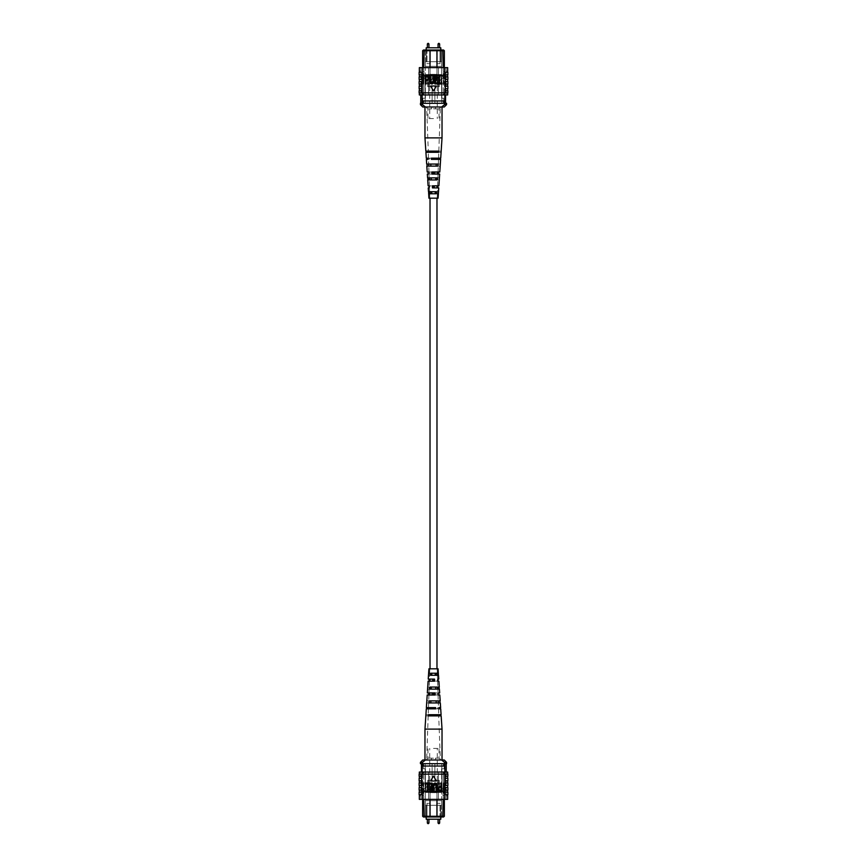 <?xml version="1.0" encoding="UTF-8"?>
<svg xmlns="http://www.w3.org/2000/svg" width="867" height="867" viewBox="0 0 867 867"><rect width="100%" height="100%" fill="white"/><g stroke="black" fill="none" stroke-linecap="round" stroke-linejoin="round"><path stroke-width="0.65" stroke-dasharray="4.33 3.25" d="M430.021 198.185L436.979 198.185L430.021 198.185M430.021 668.815L436.979 668.815L430.021 668.815M428.146 819.207L428.937 819.207L428.146 819.207M438.854 819.207L438.063 819.207L438.854 819.207M441.606 805.302L425.394 805.302L441.606 805.302L441.606 800.674L425.394 800.674L441.606 800.674L441.606 805.302M440.794 816.985L440.794 805.302L440.794 819.207L426.206 819.207L426.206 805.302L440.794 805.302L426.206 805.302L426.206 816.985M425.394 805.302L425.394 800.674L425.394 805.302M421.47 764.867L421.47 768.346M422.641 800.512L422.619 801.921L423.768 803.08L423.768 816.281L423.768 772.974L422.619 772.974L422.619 794.508L422.619 772.974L423.768 772.974L423.768 799.374L422.641 800.512L423.768 799.374L423.768 795.668L423.768 799.374M422.641 816.281L424.472 816.985L422.641 816.281L422.641 801.942L423.768 803.08L423.768 816.281L424.472 816.985L423.443 816.985L443.557 816.985L442.528 816.985L444.359 816.281L444.359 801.942L443.232 803.08L443.232 816.281L423.768 816.281L424.169 816.985M422.641 799.374L422.619 794.508L422.641 799.374M425.394 816.985L427.019 816.985L425.394 816.985L425.394 768.801L423.313 768.801L425.394 768.801L425.394 816.985M430.26 816.985L427.019 816.985L427.019 803.319L430.26 803.319L430.26 816.985L436.74 816.985L427.019 816.985L427.019 803.319L430.26 803.319L430.26 816.985M439.981 816.985L436.74 816.985L436.74 803.319L439.981 803.319L439.981 816.985L441.606 816.985L436.74 816.985L436.74 803.319L439.981 803.319L439.981 816.985M443.232 799.374L443.232 795.668L444.359 794.53L444.359 799.374L444.381 794.508L443.232 795.668L443.232 799.374L444.359 800.512L443.232 799.374L443.232 772.974L444.381 772.974L444.381 794.508L444.381 772.974L443.232 772.974L442.831 816.985M444.359 816.281L443.232 816.281L443.232 803.08L444.381 801.921L444.359 800.512M422.153 772.042L428.58 772.042L428.58 789.187L428.58 772.042L422.153 772.042L422.153 782.934L421.015 782.934L422.164 782.934L422.164 792.2L420.885 792.2L422.164 792.2L422.164 782.934L421.015 782.934L423.313 782.934L422.153 782.934L423.313 782.934L422.164 782.934L422.153 772.042L422.153 772.974L423.768 772.974L421.449 772.974L422.153 772.974L422.153 763.708L421.449 763.708L423.313 763.708L423.313 768.801L423.313 763.708L446.559 763.708M444.153 768.801L444.153 763.708L444.153 768.801L441.606 768.801L444.153 768.801M441.606 816.985L441.606 768.801L441.606 816.985M421.449 763.708L421.449 772.042M444.847 772.042L438.42 772.042L438.42 789.187L438.42 772.042L438.42 788.027L428.58 788.027L438.42 788.027L438.42 789.187L428.58 789.187L428.58 772.042L428.58 789.187L438.42 789.187L438.42 772.042L444.847 772.042L444.847 782.934L445.985 782.934L443.687 782.934L444.836 782.934L444.836 792.2L446.115 792.2L444.836 792.2L444.836 782.934L443.687 782.934L444.847 782.934L444.847 772.042L444.847 772.974L443.232 772.974L446.234 772.974L444.847 772.974L444.847 763.708M444.847 766.027L422.153 766.027L444.847 766.027L443.687 766.027L443.687 763.708M436.979 799.374L436.979 792.666L430.021 792.666L430.021 799.374M436.274 816.985L436.979 816.281L436.979 792.666L430.021 792.666L430.021 816.281L430.726 816.985M420.441 762.321L422.5 762.321L422.153 763.708M422.153 766.027L423.313 766.027L423.313 763.708M423.313 766.027L443.687 766.027M436.74 816.985L436.74 803.319L439.981 803.319L436.74 803.319L436.74 816.985M427.019 816.985L427.019 803.319L430.26 803.319L427.019 803.319L427.019 816.985M422.641 794.53L423.768 795.668L422.641 794.53M422.5 762.321L425.404 760.001L436.079 760.001A1.853 0.639 90 0 1 435.429 758.148L439.06 758.148L435.429 758.148A1.853 0.639 -90 0 0 436.079 760.001L441.596 760.001L444.5 762.321L444.5 763.708L422.5 763.708L444.5 763.708M433.5 748.427L439.06 748.427L433.5 748.427M432.113 780.387L432.113 763.708L432.113 780.387L429.36 780.387L432.113 780.387L432.113 763.708L433.5 763.708L425.166 763.708L432.113 763.708L432.113 780.387M424.006 789.414L424.006 788.255L425.166 788.255L425.166 763.708L425.166 788.255L424.006 788.255L424.006 789.414L425.621 792.427L429.36 792.427L425.621 792.427L424.006 789.414M429.36 792.427L429.36 780.387L429.36 792.427L427.713 792.427L429.36 792.427M429.36 780.387L427.713 780.387L429.36 780.387M437.64 792.427L441.379 792.427L437.64 792.427L439.287 792.427L437.64 792.427L437.64 780.387L434.887 780.387L434.887 763.708L434.887 780.387L437.64 780.387L437.64 792.427M433.5 763.708L434.887 763.708L433.5 763.708M441.379 792.427L442.994 789.414L442.994 788.255L441.834 788.255L441.834 763.708L434.887 763.708L434.887 780.387L434.887 763.708L441.834 763.708L441.834 788.255L442.994 788.255L442.994 789.414L441.379 792.427M436.079 760.001L424.971 760.001L436.079 760.001M444.251 760.001L441.596 760.001M433.5 758.213L431.571 758.148L433.5 758.213M420.441 763.708L422.5 763.708M444.5 762.321L446.559 762.321M430.921 760.001L426.087 760.001L430.921 760.001A1.853 0.639 90 0 0 431.571 758.148L427.94 758.148L431.571 758.148A1.853 0.639 -90 0 1 430.921 760.001M425.404 760.001L422.749 760.001M437.64 780.387L439.287 780.387L437.64 780.387M447.871 785.48L445.313 785.48L445.053 782.934L447.665 782.934L445.053 782.934L445.053 780.853L447.665 780.853L445.053 780.853L445.053 776.214L447.665 776.214L445.053 776.214L445.053 774.133L447.665 774.133L444.619 774.133L444.619 772.042L447.665 772.042M447.871 790.108L445.313 790.108L445.053 787.561L447.665 787.561L445.053 787.561L445.053 785.48L447.665 785.48L445.313 785.48M447.665 778.295L445.053 778.295L447.665 778.295M419.129 792.2L422.381 792.2L419.335 792.2L422.381 791.734L421.947 790.108L419.335 790.108L421.947 790.108L421.947 785.48L419.335 785.48L421.947 785.48L421.947 780.853L419.335 780.853L421.947 780.853L421.947 776.214L419.335 776.214L421.947 776.214L421.687 774.133L419.129 774.133M419.335 794.746L422.381 794.746L419.335 794.746L420.885 794.746L420.885 793.359L423.313 793.359L420.885 793.359M419.335 799.374L422.381 799.374L422.381 794.746L419.129 794.746M425.025 783.053L428.179 783.053L428.179 791.159L427.55 791.159L427.55 783.996L425.025 783.996L425.025 783.053M428.916 783.053L432.08 783.053L432.08 791.159L431.452 791.159L431.452 783.996L428.916 783.996L428.916 783.053M433.76 786.488L433.76 791.159L433.132 791.159L433.132 786.488C432.861 784.635 433.511 783.454 435.071 782.944C436.654 783.432 437.304 784.613 437.022 786.488L437.022 791.159L436.394 791.159L436.394 786.488L435.115 783.887L433.76 786.488M441.032 783.053L441.661 783.053L441.661 791.159L438.81 790.997L437.868 788.807L439.742 786.315L441.032 786.315L441.032 783.053M430.606 781.015L436.394 781.015L433.5 775.998L430.606 781.015L433.5 775.998L436.394 781.015L430.606 781.015L433.5 775.998L436.394 781.015L430.606 781.015M422.381 799.374L444.619 799.374L444.619 794.746L447.665 794.746L444.619 794.746L444.619 792.2L447.665 792.2L421.947 791.734L445.053 791.734L445.053 790.108L447.665 790.108L445.313 790.108M419.335 772.042L422.381 772.042L421.947 774.133L445.053 774.133L421.687 774.133M441.975 783.053L438.821 783.053L438.821 791.159L439.45 791.159L439.45 783.996L441.975 783.996L441.975 783.053L438.821 783.053L438.821 791.159L439.45 791.159L439.45 783.996L441.975 783.996L441.975 783.053M438.084 783.053L434.92 783.053L434.92 791.159L435.548 791.159L435.548 783.996L438.084 783.996L438.084 783.053L434.92 783.053L434.92 791.159L435.548 791.159L435.548 783.996L438.084 783.996L438.084 783.053M433.24 786.488L433.24 791.159L433.868 791.159L433.868 786.488C434.139 784.635 433.489 783.454 431.929 782.944C430.346 783.432 429.696 784.613 429.978 786.488L429.978 791.159L430.606 791.159L430.606 786.488L431.885 783.887L433.24 786.488L433.24 791.159L433.868 791.159L433.868 786.488C434.139 784.635 433.489 783.454 431.929 782.944C430.346 783.432 429.696 784.613 429.978 786.488L429.978 791.159L430.606 791.159L430.606 786.488L431.885 783.887L433.24 786.488M425.968 783.053L425.339 783.053L425.339 791.159L428.19 790.997L429.132 788.807L427.258 786.315L425.968 786.315L425.968 783.053L425.339 783.053L425.339 791.159L428.19 790.997L429.132 788.807L427.258 786.315L425.968 786.315L425.968 783.053M419.129 782.934L421.687 782.934M419.129 785.48L421.687 785.48M419.129 787.561L421.687 787.561M419.129 790.108L421.687 790.108M422.131 794.746L422.131 792.2M419.129 780.853L421.687 780.853M419.129 778.295L421.687 778.295M444.619 799.374L447.665 799.374M447.871 782.934L445.313 782.934M447.871 787.561L445.313 787.561M447.871 794.746L444.619 794.746M447.871 792.2L444.869 792.2L444.869 794.746M447.871 780.853L445.313 780.853M447.871 778.295L445.313 778.295M421.947 774.133L419.335 774.133L421.947 774.133M422.381 774.133L444.619 774.133M422.381 772.042L444.619 772.042M423.313 782.934L423.313 793.359L422.045 793.359L423.313 793.359L423.313 782.934M422.153 799.374L422.153 793.359L422.153 799.374L428.58 799.374L428.58 792.427L428.58 799.374L422.153 799.374M438.42 792.427L428.58 792.427L438.42 792.427L438.42 799.374L438.42 792.427L438.42 799.374L444.847 799.374L444.847 793.359L446.115 793.359L444.847 793.359L444.847 799.374L428.58 799.374L438.42 799.374L438.42 792.427L428.58 792.427L438.42 792.427M443.687 782.934L443.687 793.359L444.955 793.359L443.687 793.359L443.687 782.934M421.015 792.2L421.015 782.934L421.015 792.2M445.985 792.2L445.985 782.934L445.985 792.2M428.58 772.042L438.42 772.042L428.58 772.042M444.847 799.374L446.115 799.374L444.847 799.374M422.381 792.2L422.381 794.746M444.619 791.734L422.381 791.734M428.58 792.427L428.58 799.374L428.58 792.427M425.968 787.258L427.29 787.258L428.504 788.764L427.279 790.205L425.968 790.205L425.968 787.258L427.29 787.258L428.504 788.764L427.279 790.205L425.968 790.205L425.968 787.258M441.032 790.205L441.032 787.258L439.71 787.258L438.496 788.764L439.721 790.205L441.032 790.205M447.871 776.214L445.313 776.214M447.871 774.133L445.313 774.133M419.129 776.214L421.687 776.214M421.947 778.295L419.335 778.295L421.947 778.295M421.947 787.561L419.335 787.561L421.947 787.561M421.947 782.934L419.335 782.934L421.947 782.934M442.029 729.114L424.971 729.114M437.141 689.113L429.111 689.113L429.219 687.054L437.022 687.054L437.141 689.113L427.583 689.113M438.669 715.882L428.179 715.882L428.331 714.701L438.604 714.701L438.669 715.882L425.838 715.882M437.933 702.942L428.634 702.942L428.775 700.883L437.813 700.883L437.933 702.942L426.683 702.942M429.826 668.815L437.174 668.815L429.826 668.815L429.674 673.226L436.209 673.226L436.329 675.285L428.493 675.285M428.699 673.226L429.674 673.226L429.468 679.11L437.532 679.11L437.109 681.169L437.878 681.169L432.373 681.169L432.449 679.11L437.066 679.11M436.329 675.285L428.58 675.285M428.103 681.169L437.109 681.169M427.203 694.998L438.399 694.998L431.842 694.998L431.929 692.939L438.323 692.939L427.333 692.939M438.875 707.645L440.631 707.645M431.332 708.827L438.919 708.827L431.332 708.827L431.376 707.645M439.244 760.001L426.64 760.001L439.244 760.001M435.668 708.827L426.293 708.827M426.369 707.645L435.624 707.645M428.233 679.11L429.468 679.11M427.724 687.054L437.022 687.054M425.914 714.701L438.604 714.701M426.813 700.883L437.813 700.883M428.623 673.226L436.209 673.226M428.916 668.815L438.084 668.815M439.526 708.827L440.707 708.827M438.778 694.998L439.797 694.998M439.667 692.939L438.659 692.939M438.019 681.169L438.897 681.169M438.767 679.11L437.9 679.11M441.162 715.882L438.702 715.882L440.36 760.001M438.572 708.827L438.669 714.701L441.086 714.701M440.317 702.942L438.29 702.942L438.529 707.645M438.095 694.998L438.225 700.883L440.187 700.883M439.417 689.113L437.846 689.113L438.019 692.939M437.607 681.169L437.781 687.054L439.276 687.054M438.507 675.285L437.391 675.285L437.532 679.11M437.662 707.645L437.694 708.827M437.358 692.939L437.401 694.998M438.778 714.701L428.396 714.701M428.331 715.882L438.821 715.882M438.301 700.883L429.187 700.883M429.067 702.942L438.366 702.942M437.813 687.054L429.978 687.054M429.859 689.113L437.889 689.113M438.301 673.226L430.791 673.226M430.671 675.285L437.401 675.285M428.331 714.701L426.304 714.701M426.239 715.882L428.298 715.882M428.775 700.883L427.095 700.883M426.976 702.942L428.71 702.942M429.219 687.054L427.886 687.054M427.767 689.113L429.154 689.113M431.842 694.998L432.85 694.998M432.893 692.939L431.929 692.939M432.373 681.169L433.142 681.169M433.186 679.11L432.449 679.11M435.071 692.939L434.107 692.939M434.15 694.998L435.158 694.998M434.551 679.11L433.814 679.11M433.858 681.169L434.627 681.169M438.854 47.793L438.063 47.793L438.854 47.793M428.146 47.793L428.937 47.793L428.146 47.793M425.394 61.698L441.606 61.698L425.394 61.698L425.394 66.326L441.606 66.326L425.394 66.326L425.394 61.698M426.206 50.015L426.206 61.698L426.206 47.793L440.794 47.793L440.794 61.698L426.206 61.698L440.794 61.698L440.794 50.015M441.606 61.698L441.606 66.326L441.606 61.698M445.53 102.133L445.551 95.186M444.359 66.488L444.381 65.079L443.232 63.92L443.232 50.719L443.232 94.026L444.381 94.026L444.381 72.492L444.381 94.026L443.232 94.026L443.232 67.626L444.359 66.488L443.232 67.626L443.232 71.332L443.232 67.626M444.359 50.719L442.528 50.015L444.359 50.719L444.359 65.058L443.232 63.92L443.232 50.719L442.528 50.015L443.557 50.015L423.443 50.015L424.472 50.015L422.641 50.719L422.641 65.058L423.768 63.92L423.768 50.719L443.232 50.719L442.831 50.015M444.359 67.626L444.381 72.492L444.359 67.626M441.606 50.015L439.981 50.015L441.606 50.015L441.606 98.199L443.687 98.199L441.606 98.199L441.606 50.015M436.74 50.015L439.981 50.015L439.981 63.681L436.74 63.681L436.74 50.015L430.26 50.015L439.981 50.015L439.981 63.681L436.74 63.681L436.74 50.015M427.019 50.015L430.26 50.015L430.26 63.681L427.019 63.681L427.019 50.015L425.394 50.015L430.26 50.015L430.26 63.681L427.019 63.681L427.019 50.015M423.768 67.626L423.768 71.332L422.641 72.47L422.641 67.626L422.619 72.492L423.768 71.332L423.768 67.626L422.641 66.488L423.768 67.626L423.768 94.026L422.619 94.026L422.619 72.492L422.619 94.026L423.768 94.026L424.169 50.015M422.641 50.719L423.768 50.719L423.768 63.92L422.619 65.079L422.641 66.488M444.847 94.958L438.42 94.958L438.42 77.813L438.42 94.958L444.847 94.958L444.847 84.066L445.985 84.066L444.836 84.066L444.836 74.8L446.115 74.8L444.836 74.8L444.836 84.066L445.985 84.066L443.687 84.066L444.847 84.066L443.687 84.066L444.836 84.066L444.847 94.958L444.847 94.026L443.232 94.026L445.551 94.026L444.847 94.026L444.847 103.292L445.551 103.292L443.687 103.292L443.687 98.199L443.687 103.292L420.441 103.292M422.847 98.199L422.847 103.292L422.847 98.199L425.394 98.199L422.847 98.199M425.394 50.015L425.394 98.199L425.394 50.015M445.551 103.292L445.551 94.958M422.153 94.958L428.58 94.958L428.58 77.813L428.58 94.958L428.58 78.973L438.42 78.973L428.58 78.973L428.58 77.813L438.42 77.813L438.42 94.958L438.42 77.813L428.58 77.813L428.58 94.958L422.153 94.958L422.153 84.066L421.015 84.066L423.313 84.066L422.164 84.066L422.164 74.8L420.885 74.8L422.164 74.8L422.164 84.066L423.313 84.066L422.153 84.066L422.153 94.958L422.153 94.026L423.768 94.026L420.766 94.026L422.153 94.026L422.153 103.292M422.153 100.973L444.847 100.973L422.153 100.973L423.313 100.973L423.313 103.292M430.021 67.626L430.021 74.334L436.979 74.334L436.979 67.626M430.726 50.015L430.021 50.719L430.021 74.334L436.979 74.334L436.979 50.719L436.274 50.015M446.559 104.679L444.5 104.679L444.847 103.292M444.847 100.973L443.687 100.973L443.687 103.292M443.687 100.973L423.313 100.973M430.26 50.015L430.26 63.681L427.019 63.681L430.26 63.681L430.26 50.015M439.981 50.015L439.981 63.681L436.74 63.681L439.981 63.681L439.981 50.015M444.359 72.47L443.232 71.332L444.359 72.47M444.5 104.679L441.596 106.999L430.921 106.999A1.853 0.639 -90 0 1 431.571 108.852L427.94 108.852L431.571 108.852A1.853 0.639 90 0 0 430.921 106.999L425.404 106.999L422.5 104.679L422.5 103.292L444.5 103.292L422.5 103.292M433.5 118.573L427.94 118.573L433.5 118.573M434.887 86.613L434.887 103.292L434.887 86.613L437.64 86.613L434.887 86.613L434.887 103.292L433.5 103.292L441.834 103.292L434.887 103.292L434.887 86.613M442.994 77.586L442.994 78.745L441.834 78.745L441.834 103.292L441.834 78.745L442.994 78.745L442.994 77.586L441.379 74.573L437.64 74.573L441.379 74.573L442.994 77.586M437.64 74.573L437.64 86.613L437.64 74.573L439.287 74.573L437.64 74.573M437.64 86.613L439.287 86.613L437.64 86.613M429.36 74.573L425.621 74.573L429.36 74.573L427.713 74.573L429.36 74.573L429.36 86.613L432.113 86.613L432.113 103.292L432.113 86.613L429.36 86.613L429.36 74.573M433.5 103.292L432.113 103.292L433.5 103.292M425.621 74.573L424.006 77.586L424.006 78.745L425.166 78.745L425.166 103.292L432.113 103.292L432.113 86.613L432.113 103.292L425.166 103.292L425.166 78.745L424.006 78.745L424.006 77.586L425.621 74.573M430.921 106.999L442.029 106.999L430.921 106.999M422.749 106.999L425.404 106.999M433.5 108.787L435.429 108.852L433.5 108.787M446.559 103.292L444.5 103.292M422.5 104.679L420.441 104.679M436.079 106.999L440.913 106.999L436.079 106.999A1.853 0.639 -90 0 0 435.429 108.852L439.06 108.852L435.429 108.852A1.853 0.639 90 0 1 436.079 106.999M441.596 106.999L444.251 106.999M429.36 86.613L427.713 86.613L429.36 86.613M419.129 81.52L421.687 81.52L421.947 84.066L419.335 84.066L421.947 84.066L421.947 86.147L419.335 86.147L421.947 86.147L421.947 90.786L419.335 90.786L421.947 90.786L421.947 92.867L419.335 92.867L422.381 92.867L422.381 94.958L419.335 94.958M419.129 76.892L421.687 76.892L421.947 79.439L419.335 79.439L421.947 79.439L421.947 81.52L419.335 81.52L421.687 81.52M419.335 88.705L421.947 88.705L419.335 88.705M447.871 74.8L444.619 74.8L447.665 74.8L444.619 75.266L445.053 76.892L447.665 76.892L445.053 76.892L445.053 81.52L447.665 81.52L445.053 81.52L445.053 86.147L447.665 86.147L445.053 86.147L445.053 90.786L447.665 90.786L445.053 90.786L445.313 92.867L447.871 92.867M447.665 72.254L444.619 72.254L447.665 72.254L446.115 72.254L446.115 73.641L443.687 73.641L446.115 73.641M447.665 67.626L444.619 67.626L444.619 72.254L447.871 72.254M441.975 83.947L438.821 83.947L438.821 75.841L439.45 75.841L439.45 83.004L441.975 83.004L441.975 83.947M438.084 83.947L434.92 83.947L434.92 75.841L435.548 75.841L435.548 83.004L438.084 83.004L438.084 83.947M433.24 80.512L433.24 75.841L433.868 75.841L433.868 80.512C434.139 82.365 433.489 83.546 431.929 84.056C430.346 83.568 429.696 82.387 429.978 80.512L429.978 75.841L430.606 75.841L430.606 80.512L431.885 83.113L433.24 80.512M425.968 83.947L425.339 83.947L425.339 75.841L428.19 76.003L429.132 78.193L427.258 80.685L425.968 80.685L425.968 83.947M436.394 85.985L430.606 85.985L433.5 91.002L436.394 85.985L433.5 91.002L430.606 85.985L436.394 85.985L433.5 91.002L430.606 85.985L436.394 85.985M444.619 67.626L422.381 67.626L422.381 72.254L419.335 72.254L422.381 72.254L422.381 74.8L419.335 74.8L445.053 75.266L421.947 75.266L421.947 76.892L419.335 76.892L421.687 76.892M447.665 94.958L444.619 94.958L445.053 92.867L421.947 92.867L445.313 92.867M425.025 83.947L428.179 83.947L428.179 75.841L427.55 75.841L427.55 83.004L425.025 83.004L425.025 83.947L428.179 83.947L428.179 75.841L427.55 75.841L427.55 83.004L425.025 83.004L425.025 83.947M428.916 83.947L432.08 83.947L432.08 75.841L431.452 75.841L431.452 83.004L428.916 83.004L428.916 83.947L432.08 83.947L432.08 75.841L431.452 75.841L431.452 83.004L428.916 83.004L428.916 83.947M433.76 80.512L433.76 75.841L433.132 75.841L433.132 80.512C432.861 82.365 433.511 83.546 435.071 84.056C436.654 83.568 437.304 82.387 437.022 80.512L437.022 75.841L436.394 75.841L436.394 80.512L435.115 83.113L433.76 80.512L433.76 75.841L433.132 75.841L433.132 80.512C432.861 82.365 433.511 83.546 435.071 84.056C436.654 83.568 437.304 82.387 437.022 80.512L437.022 75.841L436.394 75.841L436.394 80.512L435.115 83.113L433.76 80.512M441.032 83.947L441.661 83.947L441.661 75.841L438.81 76.003L437.868 78.193L439.742 80.685L441.032 80.685L441.032 83.947L441.661 83.947L441.661 75.841L438.81 76.003L437.868 78.193L439.742 80.685L441.032 80.685L441.032 83.947M447.871 84.066L445.313 84.066M447.871 81.52L445.313 81.52M447.871 79.439L445.313 79.439M447.871 76.892L445.313 76.892M444.869 72.254L444.869 74.8M447.871 86.147L445.313 86.147M447.871 88.705L445.313 88.705M422.381 67.626L419.335 67.626M419.129 84.066L421.687 84.066M419.129 79.439L421.687 79.439M419.129 72.254L422.381 72.254M419.129 74.8L422.131 74.8L422.131 72.254M419.129 86.147L421.687 86.147M419.129 88.705L421.687 88.705M445.053 92.867L447.665 92.867L445.053 92.867M444.619 92.867L422.381 92.867M444.619 94.958L422.381 94.958M443.687 84.066L443.687 73.641L444.955 73.641L443.687 73.641L443.687 84.066M444.847 67.626L444.847 73.641L444.847 67.626L438.42 67.626L438.42 74.573L438.42 67.626L444.847 67.626M428.58 74.573L438.42 74.573L428.58 74.573L428.58 67.626L428.58 74.573L428.58 67.626L422.153 67.626L422.153 73.641L420.885 73.641L422.153 73.641L422.153 67.626L438.42 67.626L428.58 67.626L428.58 74.573L438.42 74.573L428.58 74.573M423.313 84.066L423.313 73.641L422.045 73.641L423.313 73.641L423.313 84.066M445.985 74.8L445.985 84.066L445.985 74.8M421.015 74.8L421.015 84.066L421.015 74.8M438.42 94.958L428.58 94.958L438.42 94.958M422.153 67.626L420.885 67.626L422.153 67.626M444.619 74.8L444.619 72.254M422.381 75.266L444.619 75.266M438.42 74.573L438.42 67.626L438.42 74.573M441.032 79.742L439.71 79.742L438.496 78.236L439.721 76.795L441.032 76.795L441.032 79.742L439.71 79.742L438.496 78.236L439.721 76.795L441.032 76.795L441.032 79.742M425.968 76.795L425.968 79.742L427.29 79.742L428.504 78.236L427.279 76.795L425.968 76.795M419.129 90.786L421.687 90.786M419.129 92.867L421.687 92.867M447.871 90.786L445.313 90.786M445.053 88.705L447.665 88.705L445.053 88.705M445.053 79.439L447.665 79.439L445.053 79.439M445.053 84.066L447.665 84.066L445.053 84.066M424.971 137.886L442.029 137.886M429.859 177.887L437.889 177.887L437.781 179.946L429.978 179.946L429.859 177.887L439.417 177.887M428.331 151.118L438.821 151.118L438.669 152.299L428.396 152.299L428.331 151.118L441.162 151.118M429.067 164.058L438.366 164.058L438.225 166.117L429.187 166.117L429.067 164.058L440.317 164.058M437.174 198.185L429.826 198.185L437.174 198.185L437.326 193.775L430.791 193.775L430.671 191.715L438.507 191.715M438.301 193.775L437.326 193.775L437.532 187.89L429.468 187.89L429.891 185.831L429.122 185.831L434.627 185.831L434.551 187.89L429.934 187.89M430.671 191.715L438.42 191.715M438.897 185.831L429.891 185.831M439.797 172.002L428.601 172.002L435.158 172.002L435.071 174.061L428.677 174.061L439.667 174.061M428.125 159.355L426.369 159.355M435.668 158.173L428.081 158.173L435.668 158.173L435.624 159.355M427.756 106.999L440.36 106.999L427.756 106.999M431.332 158.173L440.707 158.173M440.631 159.355L431.376 159.355M438.767 187.89L437.532 187.89M439.276 179.946L429.978 179.946M441.086 152.299L428.396 152.299M440.187 166.117L429.187 166.117M438.377 193.775L430.791 193.775M438.084 198.185L428.916 198.185M427.474 158.173L426.293 158.173M428.222 172.002L427.203 172.002M427.333 174.061L428.341 174.061M428.981 185.831L428.103 185.831M428.233 187.89L429.1 187.89M425.838 151.118L428.298 151.118L426.64 106.999M428.428 158.173L428.331 152.299L425.914 152.299M426.683 164.058L428.71 164.058L428.471 159.355M428.905 172.002L428.775 166.117L426.813 166.117M427.583 177.887L429.154 177.887L428.981 174.061M429.393 185.831L429.219 179.946L427.724 179.946M428.493 191.715L429.609 191.715L429.468 187.89M429.338 159.355L429.306 158.173M429.642 174.061L429.598 172.002M428.222 152.299L438.604 152.299M438.669 151.118L428.179 151.118M428.699 166.117L437.813 166.117M437.933 164.058L428.634 164.058M429.187 179.946L437.022 179.946M437.141 177.887L429.111 177.887M428.699 193.775L436.209 193.775M436.329 191.715L429.598 191.715M438.669 152.299L440.696 152.299M440.761 151.118L438.702 151.118M438.225 166.117L439.905 166.117M440.024 164.058L438.29 164.058M437.781 179.946L439.114 179.946M439.233 177.887L437.846 177.887M435.158 172.002L434.15 172.002M434.107 174.061L435.071 174.061M434.627 185.831L433.858 185.831M433.814 187.89L434.551 187.89M431.929 174.061L432.893 174.061M432.85 172.002L431.842 172.002M432.449 187.89L433.186 187.89M433.142 185.831L432.373 185.831M428.937 823.065L427.366 823.065M439.634 823.065L438.063 823.065M438.063 43.935L439.634 43.935M427.366 43.935L428.937 43.935M446.234 772.974L446.234 772.042M440.913 760.001L439.06 758.148L439.06 748.427M429.739 780.387L429.739 748.427M437.261 780.387L437.261 748.427M426.087 760.001L427.94 758.148L427.94 748.427M439.287 780.387L439.287 792.427M427.713 780.387L427.713 792.427M446.115 793.359L446.115 794.746L447.665 794.746M420.885 792.2L420.885 772.042M444.955 792.2L444.955 793.359M446.115 792.2L446.115 772.042M446.115 799.374L446.115 795.906L447.665 795.906M420.885 799.374L420.885 795.906L419.335 795.906M422.045 792.2L422.045 793.359M429.393 681.169L429.187 687.054M429.111 689.113L428.981 692.939M428.905 694.998L428.699 700.883M428.634 702.942L428.471 707.645M428.428 708.827L428.222 714.701M428.179 715.882L426.64 760.001M437.174 668.815L437.326 673.226M420.766 94.026L420.766 94.958M426.087 106.999L427.94 108.852L427.94 118.573M437.261 86.613L437.261 118.573M429.739 86.613L429.739 118.573M440.913 106.999L439.06 108.852L439.06 118.573M427.713 86.613L427.713 74.573M439.287 86.613L439.287 74.573M420.885 73.641L420.885 72.254L419.335 72.254M446.115 74.8L446.115 94.958M422.045 74.8L422.045 73.641M420.885 74.8L420.885 94.958M420.885 67.626L420.885 71.094L419.335 71.094M446.115 67.626L446.115 71.094L447.665 71.094M444.955 74.8L444.955 73.641M437.607 185.831L437.813 179.946M437.889 177.887L438.019 174.061M438.095 172.002L438.301 166.117M438.366 164.058L438.529 159.355M438.572 158.173L438.778 152.299M438.821 151.118L440.36 106.999M429.826 198.185L429.674 193.775"/><path stroke-width="1.3" d="M430.021 198.185L430.021 668.815M436.979 198.185L436.979 668.815M426.206 816.985L426.206 819.207L440.794 819.207L440.794 816.985M421.449 768.346L421.449 764.867M430.021 799.374L430.021 816.281L444.359 816.281L443.557 816.985L423.443 816.985L422.641 816.281L422.641 800.512M422.641 816.281L430.021 816.281L430.726 816.985M423.768 799.374L424.169 816.985M444.359 800.512L444.359 816.281M422.153 772.042L422.153 763.708M421.449 772.042L421.449 763.708M444.847 772.042L444.847 763.708M436.274 816.985L436.979 816.281L436.979 799.374M442.831 816.985L443.232 799.374M444.847 766.027L422.153 766.027M423.313 766.027L423.313 763.708L420.441 763.708L420.441 762.321L422.5 762.321L422.5 763.708M420.441 762.321L422.749 760.001L444.251 760.001L446.559 762.321L444.5 762.321L444.5 763.708L423.313 763.708M443.687 766.027L443.687 763.708M444.5 762.321L441.596 760.001M425.404 760.001L422.5 762.321M446.559 762.321L446.559 763.708L444.5 763.708M447.654 795.321L447.665 794.746L447.654 795.321M419.335 794.746L419.346 795.321L419.335 794.746M447.665 782.934L447.665 780.853M447.665 795.906L447.665 799.374L444.619 799.374L445.053 780.853L447.871 780.853L447.871 778.295L445.313 778.295L445.313 780.853M447.665 787.561L447.665 785.48M447.665 778.295L447.665 776.214M445.313 778.295L445.053 776.214L447.871 776.214L447.871 774.133L444.619 774.133L444.619 772.042L419.335 772.042L419.335 774.133M445.313 776.214L445.313 774.133M444.869 794.746L447.871 794.746L447.871 792.2L444.869 792.2M445.313 790.108L447.871 790.108L447.871 787.561L445.313 787.561M445.313 785.48L447.871 785.48L447.871 782.934L445.313 782.934M444.619 799.374L422.381 799.374L422.381 791.734L444.619 791.734M421.687 776.214L419.129 776.214L419.129 774.133L421.687 774.133L421.687 790.108L422.381 791.734M422.381 799.374L419.335 799.374L419.335 795.906M421.687 774.133L422.381 774.133L422.381 772.042M421.687 782.934L419.129 782.934L419.129 785.48L421.687 785.48M421.687 787.561L419.129 787.561L419.129 790.108L421.687 790.108M422.381 792.2L419.129 792.2L419.129 794.746L422.381 794.746M422.131 792.2L422.131 794.746M421.687 780.853L419.129 780.853L419.129 778.295L421.687 778.295M447.665 774.133L447.665 772.042L444.619 772.042M444.619 792.2L444.619 794.746M444.619 774.133L422.381 774.133M441.032 783.053L441.661 783.053L441.661 791.159L438.81 790.997L437.868 788.807L439.742 786.315L441.032 786.315L441.032 783.053M441.032 787.258L439.71 787.258L438.496 788.764L439.721 790.205L441.032 790.205L441.032 787.258M433.76 786.488L433.76 791.159L433.132 791.159L433.132 786.488C432.861 784.635 433.511 783.454 435.071 782.944C436.654 783.432 437.304 784.613 437.022 786.488L437.022 791.159L436.394 791.159L436.394 786.488L435.115 783.887L433.76 786.488M428.916 783.053L432.08 783.053L432.08 791.159L431.452 791.159L431.452 783.996L428.916 783.996L428.916 783.053M425.025 783.053L428.179 783.053L428.179 791.159L427.55 791.159L427.55 783.996L425.025 783.996L425.025 783.053M433.5 775.998L430.606 781.015L436.394 781.015L433.5 775.998M438.42 675.285L438.084 668.815L428.916 668.815L428.233 679.11L434.551 679.11L434.627 681.169L428.103 681.169L427.333 692.939L435.071 692.939L435.158 694.998L427.203 694.998L426.369 707.645L435.624 707.645L435.668 708.827L426.293 708.827L424.971 729.114L442.029 729.114L442.029 760.001M435.754 689.113L435.689 687.054M436.61 715.882L436.578 714.701M436.199 702.942L436.134 700.883M435.299 675.285L435.234 673.226M433.814 679.11L433.186 679.11L433.142 681.169L433.858 681.169L433.814 679.11M434.107 692.939L432.893 692.939L432.85 694.998L434.15 694.998L434.107 692.939M432.557 708.827L432.59 707.645M429.306 708.827L429.338 707.645M429.598 694.998L429.642 692.939M429.891 681.169L429.934 679.11M437.9 679.11L438.019 681.169M438.659 692.939L438.778 694.998M442.029 729.114L441.162 715.882L428.331 715.882L428.396 714.701L441.086 714.701L440.707 708.827L439.526 708.827M428.081 708.827L428.125 707.645M428.601 694.998L428.677 692.939M429.122 681.169L429.198 679.11M438.399 694.998L439.797 694.998L440.187 700.883L429.187 700.883L429.067 702.942L440.317 702.942L440.631 707.645L438.875 707.645L438.919 708.827M438.323 692.939L439.667 692.939L439.417 689.113L429.859 689.113L429.978 687.054L439.276 687.054L438.897 681.169L437.878 681.169M437.802 679.11L438.767 679.11L438.507 675.285L430.671 675.285L430.791 673.226L438.377 673.226M440.761 715.882L440.696 714.701M440.024 702.942L439.905 700.883M439.233 689.113L439.114 687.054M434.41 707.645L434.443 708.827M438.702 715.882L438.669 714.701M430.422 714.701L430.39 715.882M438.29 702.942L438.225 700.883M430.866 700.883L430.801 702.942M437.846 689.113L437.781 687.054M431.311 687.054L431.246 689.113M437.391 675.285L437.326 673.226M431.766 673.226L431.701 675.285M440.794 50.015L440.794 47.793L426.206 47.793L426.206 50.015M445.551 95.186L445.551 102.133M436.979 67.626L436.979 50.719L422.641 50.719L423.443 50.015L443.557 50.015L444.359 50.719L444.359 66.488M444.359 50.719L436.979 50.719L436.274 50.015M443.232 67.626L442.831 50.015M422.641 66.488L422.641 50.719M444.847 94.958L444.847 103.292M445.551 94.958L445.551 103.292M422.153 94.958L422.153 103.292M430.726 50.015L430.021 50.719L430.021 67.626M424.169 50.015L423.768 67.626M422.153 100.973L444.847 100.973M443.687 100.973L443.687 103.292L446.559 103.292L446.559 104.679L444.5 104.679L444.5 103.292M446.559 104.679L444.251 106.999L422.749 106.999L420.441 104.679L422.5 104.679L422.5 103.292L443.687 103.292M423.313 100.973L423.313 103.292M422.5 104.679L425.404 106.999M441.596 106.999L444.5 104.679M420.441 104.679L420.441 103.292L422.5 103.292M419.346 71.679L419.335 72.254L419.346 71.679M447.665 72.254L447.654 71.679L447.665 72.254M419.335 84.066L419.335 86.147M419.335 71.094L419.335 67.626L422.381 67.626L421.947 86.147L419.129 86.147L419.129 88.705L421.687 88.705L421.687 86.147M419.335 79.439L419.335 81.52M419.335 88.705L419.335 90.786M421.687 88.705L421.947 90.786L419.129 90.786L419.129 92.867L422.381 92.867L422.381 94.958L447.665 94.958L447.665 92.867M421.687 90.786L421.687 92.867M422.131 72.254L419.129 72.254L419.129 74.8L422.131 74.8M421.687 76.892L419.129 76.892L419.129 79.439L421.687 79.439M421.687 81.52L419.129 81.52L419.129 84.066L421.687 84.066M422.381 67.626L444.619 67.626L444.619 75.266L422.381 75.266M445.313 90.786L447.871 90.786L447.871 92.867L445.313 92.867L445.313 76.892L444.619 75.266M444.619 67.626L447.665 67.626L447.665 71.094M445.313 92.867L444.619 92.867L444.619 94.958M445.313 84.066L447.871 84.066L447.871 81.52L445.313 81.52M445.313 79.439L447.871 79.439L447.871 76.892L445.313 76.892M444.619 74.8L447.871 74.8L447.871 72.254L444.619 72.254M444.869 74.8L444.869 72.254M445.313 86.147L447.871 86.147L447.871 88.705L445.313 88.705M419.335 92.867L419.335 94.958L422.381 94.958M422.381 74.8L422.381 72.254M422.381 92.867L444.619 92.867M425.968 83.947L425.339 83.947L425.339 75.841L428.19 76.003L429.132 78.193L427.258 80.685L425.968 80.685L425.968 83.947M425.968 79.742L427.29 79.742L428.504 78.236L427.279 76.795L425.968 76.795L425.968 79.742M433.24 80.512L433.24 75.841L433.868 75.841L433.868 80.512C434.139 82.365 433.489 83.546 431.929 84.056C430.346 83.568 429.696 82.387 429.978 80.512L429.978 75.841L430.606 75.841L430.606 80.512L431.885 83.113L433.24 80.512M438.084 83.947L434.92 83.947L434.92 75.841L435.548 75.841L435.548 83.004L438.084 83.004L438.084 83.947M441.975 83.947L438.821 83.947L438.821 75.841L439.45 75.841L439.45 83.004L441.975 83.004L441.975 83.947M433.5 91.002L436.394 85.985L430.606 85.985L433.5 91.002M428.58 191.715L428.916 198.185L438.084 198.185L438.767 187.89L432.449 187.89L432.373 185.831L438.897 185.831L439.667 174.061L431.929 174.061L431.842 172.002L439.797 172.002L440.631 159.355L431.376 159.355L431.332 158.173L440.707 158.173L442.029 137.886L424.971 137.886L424.971 106.999M431.246 177.887L431.311 179.946M430.39 151.118L430.422 152.299M430.801 164.058L430.866 166.117M431.701 191.715L431.766 193.775M433.186 187.89L433.814 187.89L433.858 185.831L433.142 185.831L433.186 187.89M432.893 174.061L434.107 174.061L434.15 172.002L432.85 172.002L432.893 174.061M434.443 158.173L434.41 159.355M437.694 158.173L437.662 159.355M437.401 172.002L437.358 174.061M437.109 185.831L437.066 187.89M429.1 187.89L428.981 185.831M428.341 174.061L428.222 172.002M424.971 137.886L425.838 151.118L438.669 151.118L438.604 152.299L425.914 152.299L426.293 158.173L427.474 158.173M438.919 158.173L438.875 159.355M438.399 172.002L438.323 174.061M437.878 185.831L437.802 187.89M428.601 172.002L427.203 172.002L426.813 166.117L437.813 166.117L437.933 164.058L426.683 164.058L426.369 159.355L428.125 159.355L428.081 158.173M428.677 174.061L427.333 174.061L427.583 177.887L437.141 177.887L437.022 179.946L427.724 179.946L428.103 185.831L429.122 185.831M429.198 187.89L428.233 187.89L428.493 191.715L436.329 191.715L436.209 193.775L428.623 193.775M426.239 151.118L426.304 152.299M426.976 164.058L427.095 166.117M427.767 177.887L427.886 179.946M432.59 159.355L432.557 158.173M428.298 151.118L428.331 152.299M436.578 152.299L436.61 151.118M428.71 164.058L428.775 166.117M436.134 166.117L436.199 164.058M429.154 177.887L429.219 179.946M435.689 179.946L435.754 177.887M429.609 191.715L429.674 193.775M435.234 193.775L435.299 191.715M427.366 819.207L427.366 823.065L428.937 823.065L428.352 823.65M438.063 819.207L438.063 823.065L439.634 823.065L439.049 823.65M439.634 47.793L439.634 43.935L438.063 43.935L438.648 43.35M428.937 47.793L428.937 43.935L427.366 43.935L427.951 43.35M428.937 823.065L428.937 819.207M439.634 823.065L439.634 819.207M438.063 823.065L438.648 823.65M427.366 823.065L427.951 823.65M446.234 772.042L446.234 763.708M419.335 792.2L419.335 790.108M447.665 792.2L447.665 790.108M419.335 778.295L419.335 776.214M419.335 787.561L419.335 785.48M419.335 782.934L419.335 780.853M424.971 729.114L424.971 760.001M438.063 43.935L438.063 47.793M427.366 43.935L427.366 47.793M428.937 43.935L428.352 43.35M439.634 43.935L439.049 43.35M420.766 94.958L420.766 103.292M447.665 74.8L447.665 76.892M419.335 74.8L419.335 76.892M447.665 88.705L447.665 90.786M447.665 79.439L447.665 81.52M447.665 84.066L447.665 86.147M442.029 137.886L442.029 106.999"/></g></svg>
